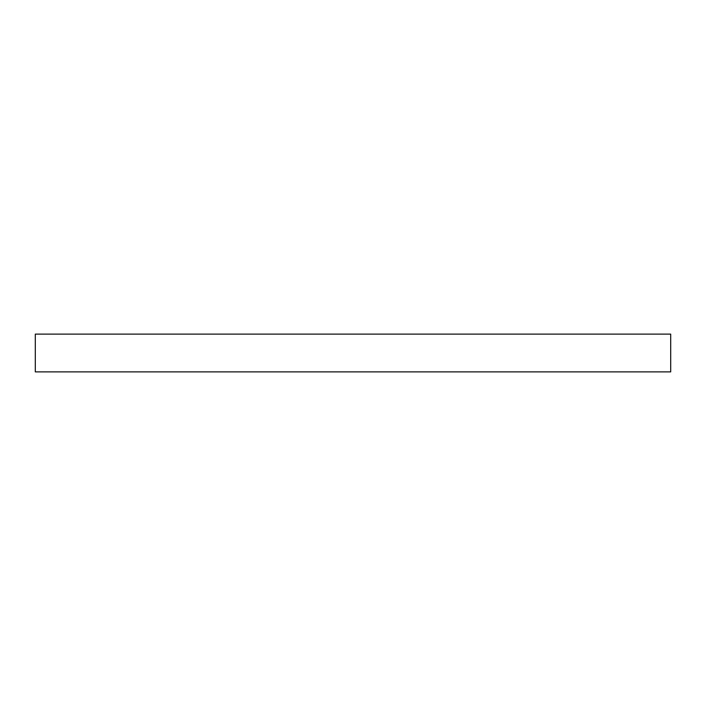 <?xml version="1.0" encoding="UTF-8"?>
<svg xmlns="http://www.w3.org/2000/svg" width="706" height="706" viewBox="0 0 706 706"><rect width="100%" height="100%" fill="white"/><g stroke="black" fill="none" stroke-linecap="round" stroke-linejoin="round"><path stroke-width="1.06" d="M670.7 371.877L670.7 334.123L35.3 334.123L35.3 371.877L670.7 371.877"/></g></svg>
